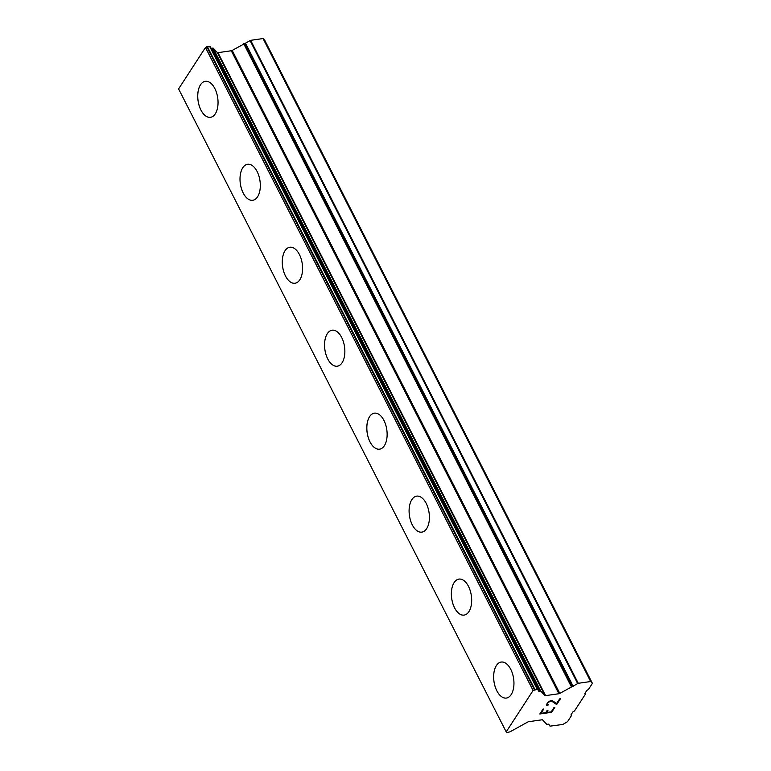 <?xml version="1.0" encoding="UTF-8"?>
<svg xmlns="http://www.w3.org/2000/svg" width="771" height="771" viewBox="0 0 771 771"><rect width="100%" height="100%" fill="white"/><g stroke="black" fill="none" stroke-linecap="round" stroke-linejoin="round"><path stroke-width="1.16" d="M210.473 117.317A18.186 9.927 81.8 0 1 200.942 110.041A18.186 9.927 81.8 0 1 198.06 91.826A18.186 9.927 81.8 0 1 205.317 81.312A18.186 9.927 81.8 0 1 214.858 88.578A18.186 9.927 81.8 0 1 217.73 106.812A18.186 9.927 81.8 0 1 210.464 117.317A18.186 9.927 81.8 0 1 200.913 110.051A18.186 9.927 81.8 0 1 198.041 91.816A18.186 9.927 81.8 0 1 205.308 81.312M252.753 200.277A18.186 9.927 81.8 0 1 243.212 193.01A18.186 9.927 81.8 0 1 240.33 174.786A18.186 9.927 81.8 0 1 247.587 164.271A18.186 9.927 81.8 0 1 257.129 171.547A18.186 9.927 81.8 0 1 260.01 189.772A18.186 9.927 81.8 0 1 252.734 200.277A18.186 9.927 81.8 0 1 243.193 193.01A18.186 9.927 81.8 0 1 240.311 174.786A18.186 9.927 81.8 0 1 247.578 164.281M295.023 283.236A18.186 9.927 81.8 0 1 285.482 275.97A18.186 9.927 81.8 0 1 282.6 257.755A18.186 9.927 81.8 0 1 289.857 247.24A18.186 9.927 81.8 0 1 299.399 254.507A18.186 9.927 81.8 0 1 302.28 272.732A18.186 9.927 81.8 0 1 295.014 283.246A18.186 9.927 81.8 0 1 285.463 275.979A18.186 9.927 81.8 0 1 282.581 257.745A18.186 9.927 81.8 0 1 289.848 247.24M337.293 366.206A18.186 9.927 81.8 0 1 327.752 358.939A18.186 9.927 81.8 0 1 324.87 340.715A18.186 9.927 81.8 0 1 332.137 330.2M341.669 337.476A18.186 9.927 81.8 0 1 344.55 355.701A18.186 9.927 81.8 0 1 337.284 366.206A18.186 9.927 81.8 0 1 327.733 358.939A18.186 9.927 81.8 0 1 324.851 340.715A18.186 9.927 81.8 0 1 332.118 330.21A18.186 9.927 81.8 0 1 341.669 337.476M379.563 449.165A18.186 9.927 81.8 0 1 370.032 441.899A18.186 9.927 81.8 0 1 367.15 423.684A18.186 9.927 81.8 0 1 374.407 413.169A18.186 9.927 81.8 0 1 383.948 420.436A18.186 9.927 81.8 0 1 386.82 438.66A18.186 9.927 81.8 0 1 379.554 449.175A18.186 9.927 81.8 0 1 370.003 441.908A18.186 9.927 81.8 0 1 367.121 423.674A18.186 9.927 81.8 0 1 374.398 413.169M421.843 532.135A18.186 9.927 81.8 0 1 412.302 524.868A18.186 9.927 81.8 0 1 409.42 506.643A18.186 9.927 81.8 0 1 416.677 496.129A18.186 9.927 81.8 0 1 426.218 503.405A18.186 9.927 81.8 0 1 429.1 521.63A18.186 9.927 81.8 0 1 421.824 532.135A18.186 9.927 81.8 0 1 412.283 524.868A18.186 9.927 81.8 0 1 409.401 506.643A18.186 9.927 81.8 0 1 416.668 496.138M464.113 615.094A18.186 9.927 81.8 0 1 454.572 607.827A18.186 9.927 81.8 0 1 451.69 589.613A18.186 9.927 81.8 0 1 458.947 579.098A18.186 9.927 81.8 0 1 468.489 586.365A18.186 9.927 81.8 0 1 471.37 604.589A18.186 9.927 81.8 0 1 464.103 615.104A18.186 9.927 81.8 0 1 454.553 607.837A18.186 9.927 81.8 0 1 451.671 589.603A18.186 9.927 81.8 0 1 458.938 579.098M506.383 698.063A18.186 9.927 81.8 0 1 496.842 690.797A18.186 9.927 81.8 0 1 493.96 672.572A18.186 9.927 81.8 0 1 501.217 662.058A18.186 9.927 81.8 0 1 510.759 669.324A18.186 9.927 81.8 0 1 513.64 687.559A18.186 9.927 81.8 0 1 506.374 698.063A18.186 9.927 81.8 0 1 496.823 690.797A18.186 9.927 81.8 0 1 493.941 672.572A18.186 9.927 81.8 0 1 501.208 662.058M546.485 712.529L551.217 711.855L554.021 707.527L554.812 707.421L551.641 712.298L539.816 713.994L542.986 709.118L543.777 709.002L540.972 713.32L545.704 712.645L547.227 710.293L548.017 710.178L546.485 712.529L547.998 710.178M540.963 713.3L543.757 709.002M551.641 712.298L554.783 707.421M539.835 713.975L551.631 712.279M547.053 703.952L548.036 702.41L547.102 704.617L548.547 704.752L547.468 705.417L548.518 704.752M547.468 705.417L546.562 705.166L547.458 705.398M546.263 704.848L548.393 701.591L551.824 700.357L556.652 703.48L559.64 698.883L560.43 698.767L556.672 704.559L551.371 700.945L548.046 702.429L551.361 700.926L556.662 704.54L560.401 698.777M547.102 704.617L547.044 703.933M574.491 710.958L585.44 694.093L584.861 693.486L586.847 690.411L588.427 689.496L592.407 683.357L590.673 681.525L578.26 683.299L250.652 40.333L232.196 50.423A1.301 0.578 -27 0 1 231.281 50.751L217.962 52.659A1.301 0.578 -27 0 1 217.345 52.553L213.114 48.072L211.225 48.332L209.934 46.318L205.471 47.503L178.593 88.906L506.2 731.872L507.048 732.45L509.882 731.891L527.74 722.042A1.301 0.578 -27 0 1 528.646 721.704L541.974 719.796A1.301 0.578 -27 0 1 542.591 719.912L546.822 724.383L548.711 724.123L550.002 726.147L562.791 724.461L567.514 721.695L571.504 715.565L570.925 714.948L572.911 711.884L574.491 710.958M506.2 731.872L533.089 690.469L537.541 689.284L538.833 691.308L540.722 691.047L544.952 695.519A1.301 0.578 -27 0 0 545.569 695.635L558.898 693.727A1.301 0.578 -27 0 0 559.804 693.389L578.26 683.299M592.407 683.357L264.8 40.391L263.056 38.55L250.652 40.333M585.44 694.093L585.006 693.254M590.673 681.525L263.056 38.55M533.089 690.469L205.471 47.503M571.504 715.565L571.07 714.717M577.662 683.54L250.055 40.564M573.219 686.383L245.602 43.407M244.619 43.552L572.227 686.527L244.638 43.571M571.311 686.662L243.703 43.687M559.804 693.389L232.196 50.423M558.898 693.727L231.281 50.751M545.569 695.635L217.962 52.659M544.952 695.519L217.345 52.553M540.722 691.047L213.114 48.072M539.806 691.173L212.198 48.207M539.767 691.202L212.15 48.226M538.833 691.308L211.225 48.332M537.541 689.284L209.934 46.318M537.156 689.197L209.548 46.221M534.929 689.515L207.312 46.539M534.38 689.717L206.773 46.742"/></g></svg>
